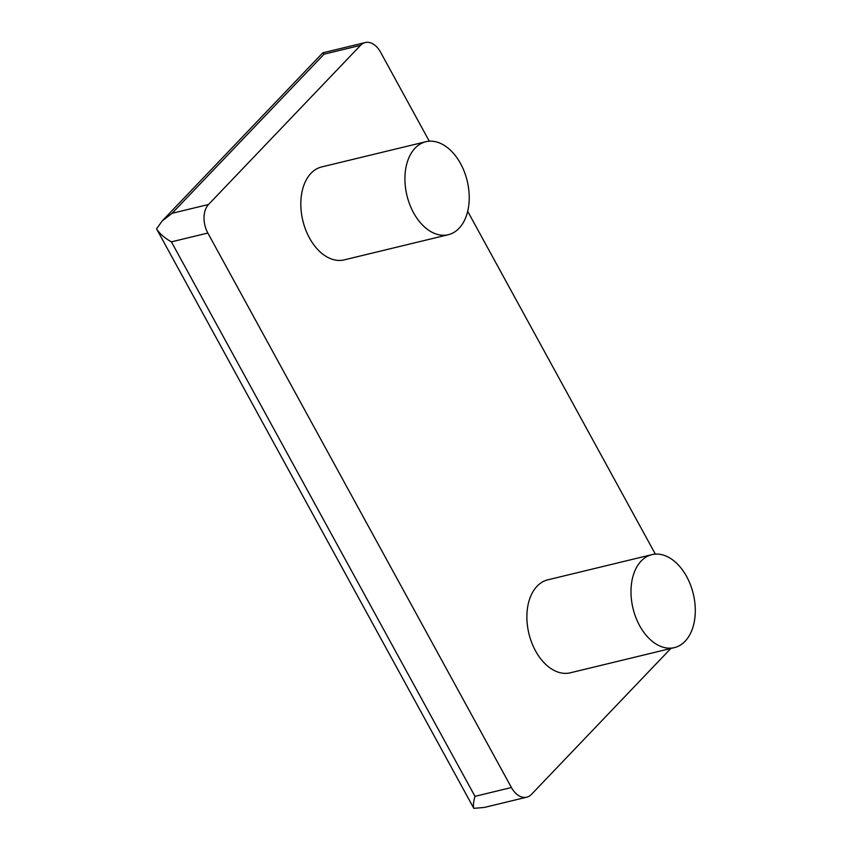 <?xml version="1.0" encoding="UTF-8"?>
<svg xmlns="http://www.w3.org/2000/svg" width="851" height="851" viewBox="0 0 851 851"><rect width="100%" height="100%" fill="white"/><g stroke="black" fill="none" stroke-linecap="round" stroke-linejoin="round"><path stroke-width="1.28" d="M429.298 141.213L380.578 52.209A21.094 13.68 76.4 0 0 365.249 42.55A21.094 13.68 76.4 0 0 360.526 45.358L208.527 204.485A21.094 13.68 -103.6 0 0 207.846 233.036L511.419 787.526A21.094 13.68 76.4 0 0 526.748 797.185A21.094 13.68 76.4 0 0 531.471 794.366L670.833 648.473M655.366 554.129L467.688 211.325M686.64 576.542A47.826 30.998 76.4 0 0 651.898 554.65A47.826 30.998 76.4 0 0 639.654 625.73A47.826 30.998 76.4 0 0 674.396 647.611A47.826 30.998 76.4 0 0 686.64 576.542M651.898 554.65L547.789 579.839A47.826 30.998 76.4 0 0 535.545 650.919A47.826 30.998 76.4 0 0 570.276 672.811L674.396 647.611M365.249 42.55L322.806 52.815L324.082 54.177L360.526 45.358M460.572 163.626A47.826 30.998 76.4 0 0 425.83 141.734A47.826 30.998 76.4 0 0 413.586 212.814A47.826 30.998 76.4 0 0 448.328 234.695A47.826 30.998 76.4 0 0 460.572 163.626M425.83 141.734L321.721 166.924A47.826 30.998 76.4 0 0 309.477 238.003A47.826 30.998 76.4 0 0 344.208 259.885L448.328 234.695M207.846 233.036L171.413 241.854L474.986 796.345C473.401 802.185 473.018 806.184 473.826 808.344L484.304 807.45L526.748 797.185M171.413 241.854C164.52 237.982 159.562 233.642 156.552 228.834L162.254 220.898L172.083 213.303L208.527 204.485M156.552 228.834L473.826 808.344M474.986 796.345L511.419 787.526M324.082 54.177L172.083 213.303M322.784 52.836L162.254 220.898"/></g></svg>
